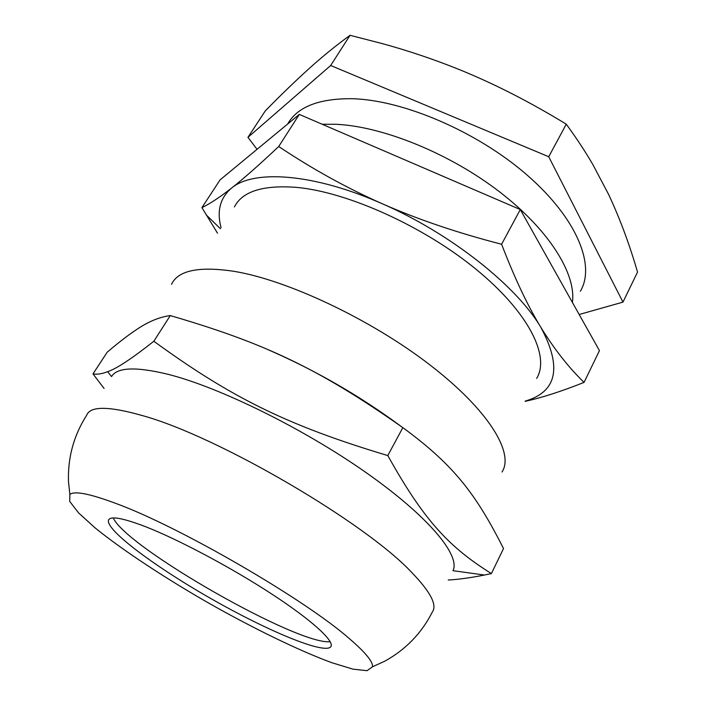 <?xml version="1.0" encoding="UTF-8"?>
<svg xmlns="http://www.w3.org/2000/svg" width="706" height="706" viewBox="0 0 706 706"><rect width="100%" height="100%" fill="white"/><g stroke="black" fill="none" stroke-linecap="round" stroke-linejoin="round"><path stroke-width="1.06" d="M113.242 517.957C126.409 547.529 298.029 645.416 330.187 641.701M502.001 472.014C514.436 453.164 488.993 410.345 429.698 364.737C370.597 319.156 286.936 279.858 233.607 271.263C198.695 266.109 178 270.469 171.514 284.341M92.998 373.88L107.215 352.179C118.061 342.948 127.433 335.703 135.331 330.417C147.36 322.024 159.009 317.073 170.287 315.582C264.229 343.001 318.494 368.364 402.835 427.642L387.797 455.564C286.618 425.286 230.571 397.09 153.829 341.245C131.854 358.613 116.464 368.761 107.647 371.683C101.946 373.906 97.066 374.639 92.998 373.88L104.056 388.441M170.287 315.582L153.829 341.245M402.835 427.642C454.496 465.457 476.215 494.703 503.528 548.536L491.385 573.581C450.137 547.688 424.818 522.061 387.797 455.564M448.257 580.014C458.397 579.467 470.452 577.808 484.431 575.037L491.385 573.581M401.008 426.336C359.998 395.995 315.758 370.474 268.289 349.788M484.431 575.037L452.996 570.686C460.594 555.693 429.38 517.154 366.723 473.038C304.224 428.957 220.263 387.629 168.69 374.471C136.223 366.502 117.178 367.199 111.548 376.563L107.647 371.683M349.646 638.868C305.548 599.809 179.509 526.65 115.908 503.449C89.6 493.635 74.254 490.652 69.859 494.5L69.718 501.428L78.622 512.953L95.231 528C122.968 550.442 164.842 577.949 209.276 603.427C253.851 628.631 298.717 650.517 331.838 662.713L352.956 669.147L367.041 670.7L372.503 666.791C373.077 661.813 365.461 652.503 349.646 638.868M145.189 526.552C122.465 517.886 110.224 515.759 108.477 520.172C105.591 530.109 155.797 567.28 211.579 598.962C267.292 630.767 324.469 654.736 330.832 646.758C334.865 641.419 312.626 620.733 272.022 594.196C231.515 567.703 178.327 539.446 145.189 526.552M572.407 302.433C576.387 274.413 549.639 230.421 499.724 191.961C449.881 153.529 383.067 126.462 336.224 124.291L322.174 124.256M287.633 124.053C297.394 106.844 318.927 98.399 352.215 98.716C403.523 100.005 477.883 131.925 527.585 175.485C577.464 219.063 595.608 265.862 580.367 291.234M299.309 114.407L520.287 209.55L501.604 244.25C457.506 232.883 417.714 219.381 382.237 203.743C346.725 187.999 312.22 168.928 278.72 146.513L299.309 114.407L220.113 179.845L201.916 207.617L217.51 233.192M520.287 209.55L599.447 350.635L584.056 382.396C568.577 367.385 554.201 349.073 540.928 327.46C527.761 305.945 514.656 278.208 501.604 244.25M525.132 401.352C541.378 397.849 561.023 391.53 584.056 382.396M278.72 146.513C259.181 164.913 243.491 178.75 231.639 188.025C219.707 197.345 209.797 203.866 201.916 207.617M525.255 401.096C557.008 391.865 562.232 367.323 540.928 327.46C516.783 286.168 450.666 233.43 382.237 203.743C313.64 173.226 253.525 169.431 231.639 188.025C220.14 197.724 216.618 210.935 221.066 227.667M536.648 378.39C550.168 356.618 529.138 312.873 476.497 269.639C424.032 226.432 347.714 192.085 296.776 187.399C263.109 184.822 242.317 191.344 234.401 206.946M566.265 124.177C576.44 138.076 585.336 151.596 592.961 164.736L608.625 194.485C619.771 218.242 629.408 244.1 637.536 272.066L622.974 302.115L548.73 156.741L566.265 124.177C530.462 102.299 495.374 84.332 461 70.265C435.628 59.939 409.498 51.079 382.617 43.693L350.044 35.3L330.682 65.499L247.956 137.335L265.235 110.957C280.909 94.948 295.567 80.793 309.193 68.5C322.677 56.348 336.294 45.281 350.044 35.3M579.167 314.497L622.974 302.115M548.73 156.741L330.682 65.499M247.956 137.335L257.055 149.319M372.503 666.791L384.638 661.257C405.685 649.661 421.588 633.247 432.337 612.023C437.349 605.174 430.607 592.113 412.119 572.857C365.99 523.014 218.101 436.449 142.771 415.693C108.795 406.003 90.068 405.897 86.609 415.366C73.812 435.381 67.767 457.347 68.464 481.28L69.859 494.5M109.006 519.316L108.477 520.172M331.105 646.237L330.832 646.758M220.378 228.726L206.126 214.792"/></g></svg>
